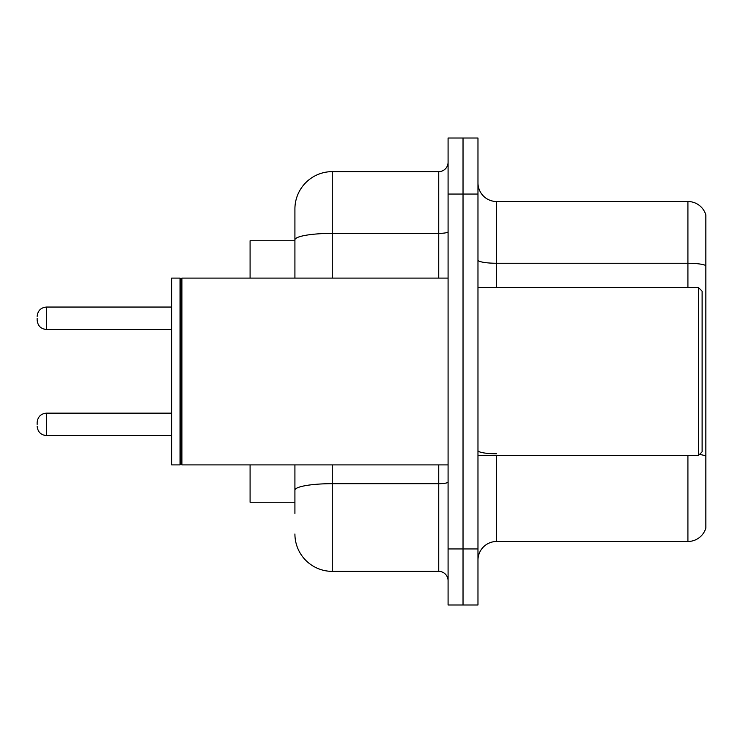 <?xml version="1.0" encoding="UTF-8"?>
<svg xmlns="http://www.w3.org/2000/svg" width="743" height="743" viewBox="0 0 743 743"><rect width="100%" height="100%" fill="white"/><g stroke="black" fill="none" stroke-linecap="round" stroke-linejoin="round"><path stroke-width="1.11" d="M294.915 275.848L294.915 229.541L294.915 240.751L250.085 240.751L250.085 278.105M294.915 502.249L250.085 502.249L250.085 464.895M477.972 560.157A18.677 18.677 0 0 1 496.649 541.48L687.916 541.48L687.916 455.552M463.028 548.947L463.028 604.988L477.972 604.988L477.972 548.947L463.028 548.947L463.028 604.988L448.085 604.988L448.085 548.947L463.028 548.947L463.028 194.053L463.028 548.947M448.085 548.947L448.085 138.012L463.028 138.012L463.028 194.053L463.028 138.012L477.972 138.012L477.972 548.947M705.85 214.968A18.677 18.677 0 0 0 687.916 201.52A18.677 18.677 0 0 1 705.85 214.968L705.85 528.032A18.677 18.677 0 0 1 687.916 541.48M705.85 265.604A18.677 3.241 180 0 0 687.916 263.263L687.916 201.52L496.649 201.52A18.677 18.677 0 0 1 477.972 182.843A18.677 18.677 0 0 0 496.649 201.52L496.649 287.448M294.915 513.459L294.915 464.895L294.915 513.459M332.279 464.895L332.279 571.367L438.741 571.367A9.343 9.343 0 0 1 448.085 580.701A9.343 9.343 0 0 0 438.741 571.367L438.741 464.895M294.915 278.105L294.915 208.997A37.354 37.354 0 0 1 332.279 171.633L438.741 171.633A9.343 9.343 0 0 0 448.085 162.299M294.915 208.997L294.915 229.541M332.279 571.367A37.354 37.354 0 0 1 294.915 534.003M698.383 287.448L702.116 291.182L702.116 451.818L698.383 455.552L698.383 287.448L477.972 287.448M181.914 464.895L180.976 463.957L180.976 279.043L181.914 278.105L181.914 464.895L448.085 464.895M180.038 464.895L171.633 464.895L171.633 278.105L180.038 278.105L180.038 464.895L180.976 463.957M37.15 424.364L37.15 422.498L37.15 424.364M37.15 318.264L37.15 320.131L37.15 318.264M496.649 455.552L496.649 541.48M687.916 287.448L687.916 263.263L496.649 263.263A18.677 3.241 0 0 1 477.972 260.022M705.85 456.118A18.677 3.241 180 0 0 699.451 454.484M477.972 194.053L448.085 194.053M496.649 453.787A18.677 3.241 -0 0 1 477.972 450.546M448.085 482.049A9.343 1.625 0 0 1 438.741 483.674L332.279 483.674A37.354 6.483 180 0 0 294.915 490.157M332.279 171.633L332.279 233.376L438.741 233.376L438.741 171.633M294.915 239.868A37.354 6.483 180 0 1 332.279 233.376L332.279 278.105M438.741 278.105L438.741 233.376A9.343 1.625 0 0 0 448.085 231.76M37.15 422.498C37.754 416.767 40.865 413.656 46.493 413.154L46.493 435.565L171.633 435.565M171.633 307.054L46.493 307.054L46.493 329.474C40.865 328.973 37.754 325.861 37.15 320.131M477.972 455.552L698.383 455.552M180.976 279.043L180.038 278.105M181.914 278.105L448.085 278.105M46.493 413.154L171.633 413.154M46.493 435.565C40.865 435.064 37.754 431.952 37.15 426.231M46.493 329.474L171.633 329.474M46.493 307.054C40.865 307.556 37.754 310.676 37.15 316.397"/></g></svg>
